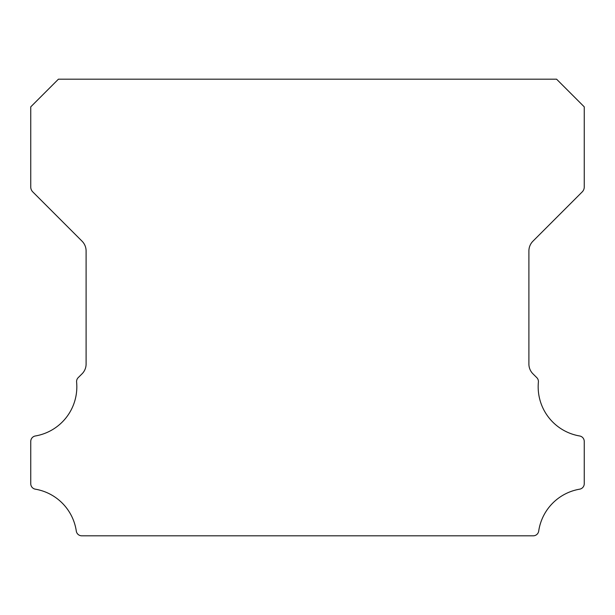 <?xml version="1.0" encoding="UTF-8"?>
<svg xmlns="http://www.w3.org/2000/svg" width="615" height="615" viewBox="0 0 615 615"><rect width="100%" height="100%" fill="white"/><g stroke="black" fill="none" stroke-linecap="round" stroke-linejoin="round"><path stroke-width="0.92" d="M579.645 435.974A49.869 49.869 0 0 1 538.394 382.084A5.535 5.535 0 0 0 536.787 377.633L532.936 373.812A13.838 13.838 0 0 1 528.9 364.042L528.9 250.958A13.838 13.838 0 0 1 532.951 241.18L582.221 191.895A6.919 6.919 0 0 0 584.25 187.006L584.25 106.856L556.575 79.181L58.425 79.181L30.75 106.856L30.75 187.006A6.919 6.919 0 0 0 32.78 191.895L82.049 241.18A13.838 13.838 0 0 1 86.1 250.958L86.1 364.042A13.838 13.838 0 0 1 82.064 373.812L78.213 377.633A5.535 5.535 0 0 0 76.606 382.084A49.869 49.869 0 0 1 35.355 435.974A5.535 5.535 0 0 0 30.75 441.432L30.75 483.721A5.535 5.535 0 0 0 35.355 489.179A49.869 49.869 0 0 1 76.298 531.091A5.535 5.535 0 0 0 81.772 535.819L533.228 535.819A5.535 5.535 0 0 0 538.702 531.091A49.869 49.869 0 0 1 579.645 489.179A5.535 5.535 0 0 0 584.25 483.721L584.25 441.432A5.535 5.535 0 0 0 579.645 435.974"/></g></svg>
